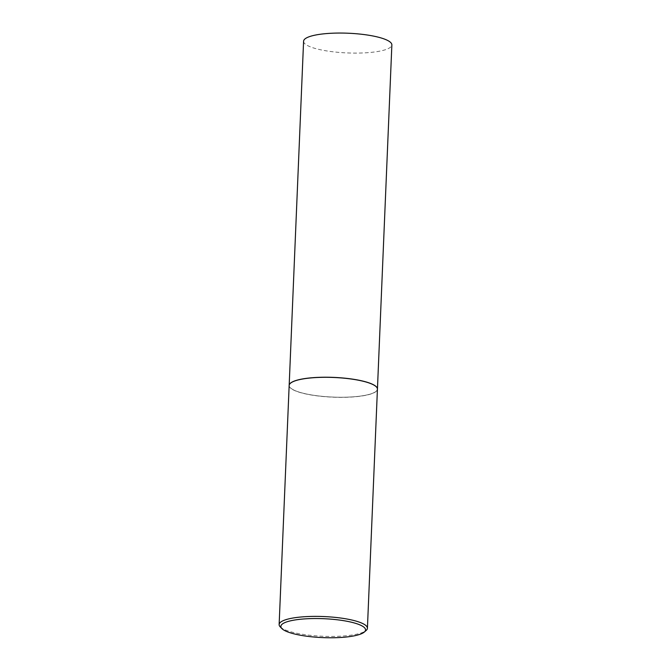 <?xml version="1.0" encoding="UTF-8"?>
<svg xmlns="http://www.w3.org/2000/svg" width="671" height="671" viewBox="0 0 671 671"><rect width="100%" height="100%" fill="white"/><g stroke="black" fill="none" stroke-linecap="round" stroke-linejoin="round"><path stroke-width="0.5" stroke-dasharray="3.35 2.52" d="M303.586 41.233A44.177 9.864 -177.6 0 0 339.014 52.405A44.177 9.864 -177.6 0 0 388.576 48.438A44.177 9.864 -177.6 0 0 391.864 44.932M289.159 385.431A44.177 9.864 -177.6 0 0 324.68 396.578A44.177 9.864 -177.6 0 0 374.158 392.602A44.177 9.864 -177.6 0 0 377.438 389.138M290.476 383.233A44.085 9.839 -177.6 0 0 319.773 396.075A44.085 9.839 -177.6 0 0 374.074 392.594A44.085 9.839 -177.6 0 0 376.314 386.832M289.159 385.481A44.177 9.864 -177.6 0 0 324.579 396.653A44.177 9.864 -177.6 0 0 374.15 392.694A44.177 9.864 -177.6 0 0 377.429 389.18M280.218 626.865A44.177 9.864 -177.6 0 0 319.606 636.1A44.177 9.864 -177.6 0 0 364.135 631.763A44.177 9.864 -177.6 0 0 366.148 630.463"/><path stroke-width="1.01" d="M377.438 389.138A44.177 9.864 -177.6 0 0 377.438 389.088L391.864 44.932A44.177 9.864 -177.6 0 0 356.435 33.751A44.177 9.864 -177.6 0 0 306.865 37.719A44.177 9.864 -177.6 0 0 303.586 41.233L289.167 385.389A44.177 9.864 -177.6 0 0 289.159 385.431M377.438 389.088A44.177 9.864 -177.6 0 0 342.017 377.916A44.177 9.864 -177.6 0 0 292.447 381.883A44.177 9.864 -177.6 0 0 289.167 385.389M376.314 386.832A44.085 9.839 -177.6 0 0 376.272 386.79A44.085 9.839 -177.6 0 0 336.959 377.572A44.085 9.839 -177.6 0 0 292.531 381.891A44.085 9.839 -177.6 0 0 290.518 383.191A44.085 9.839 -177.6 0 0 290.476 383.233M364.328 632.048L366.148 630.463A44.177 9.864 -177.6 0 0 367.414 628.257L377.429 389.18A44.177 9.864 -177.6 0 0 376.356 386.873A44.177 9.864 -177.6 0 0 336.959 377.639A44.177 9.864 -177.6 0 0 292.439 381.967A44.177 9.864 -177.6 0 0 290.426 383.267A44.177 9.864 -177.6 0 0 289.159 385.481L279.136 624.558A44.177 9.864 -177.6 0 0 280.218 626.865L281.895 628.593A42.382 9.461 -177.6 0 0 319.681 637.45A42.382 9.461 -177.6 0 0 362.399 633.298A42.382 9.461 -177.6 0 0 364.328 632.048A42.382 9.461 -177.6 0 0 336.288 619.668A42.382 9.461 -177.6 0 0 284.009 623.007A42.382 9.461 -177.6 0 0 281.895 628.593M367.414 628.257A44.177 9.864 -177.6 0 0 331.986 617.077A44.177 9.864 -177.6 0 0 282.424 621.044A44.177 9.864 -177.6 0 0 279.136 624.558"/></g></svg>
